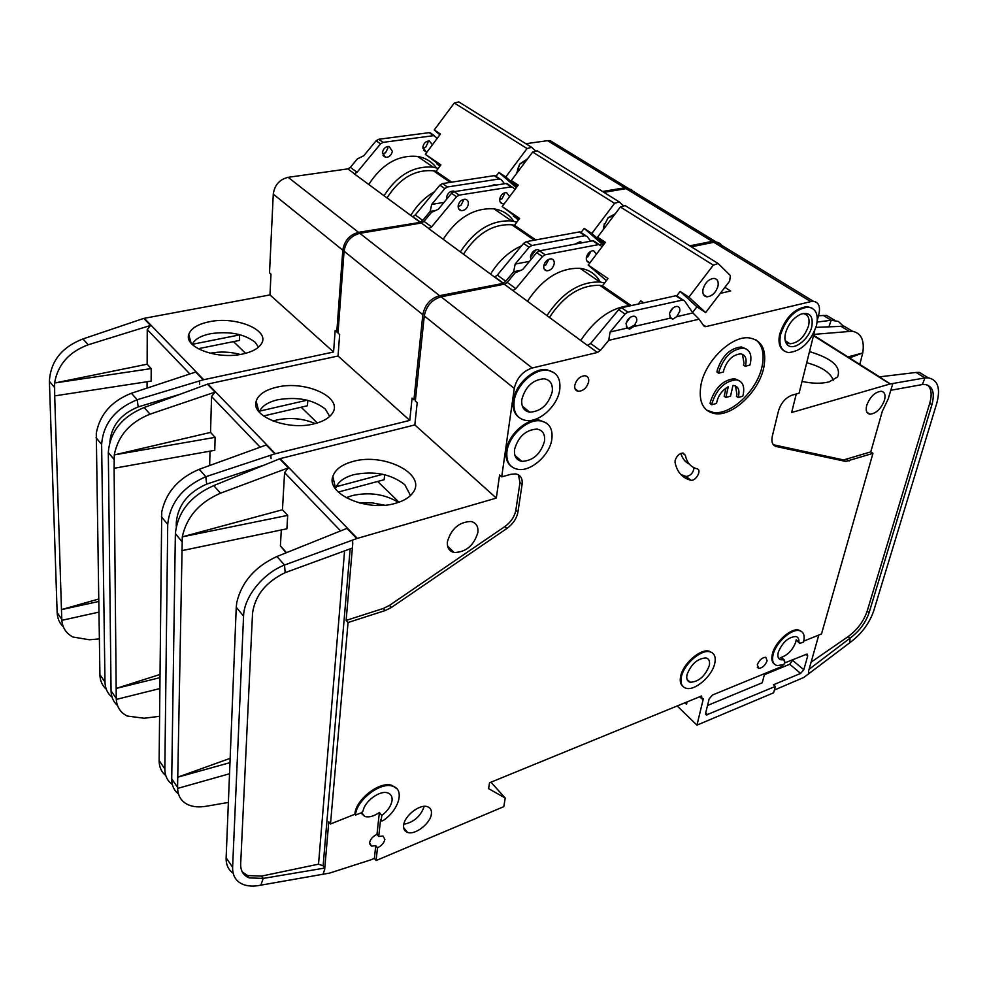 <?xml version="1.0" encoding="UTF-8"?>
<svg xmlns="http://www.w3.org/2000/svg" width="988" height="988" viewBox="0 0 988 988"><rect width="100%" height="100%" fill="white"/><g stroke="black" fill="none" stroke-linecap="round" stroke-linejoin="round"><path stroke-width="1.48" d="M577.375 242.813L577.165 243.74M530.902 259.646L530.494 256.559C531.668 252.138 534.113 249.828 537.867 249.606L540.028 250.73M535.36 250.717L530.433 257.226M458.148 206.406L460.828 205.504L463.372 200.65M468.374 204.121C467.336 208.369 464.99 210.543 461.31 210.654C459.074 210.148 458.024 208.53 458.185 205.788C459.198 201.54 461.544 199.354 465.225 199.23C467.485 199.724 468.534 201.354 468.374 204.121M499.669 199.588L501.966 198.786L504.498 194.006M504.3 203.713L502.694 203.812C500.521 203.33 499.52 201.725 499.718 198.996C500.755 194.846 503.04 192.697 506.56 192.561L509.61 196.637M603.952 228.722L604.261 223.807M603.335 229.549L603.495 226.684L608.2 217.632L615.228 213.803M314.246 423.79C287.718 430.941 250.619 416.232 256.164 401.202C258.325 394.607 265.167 389.951 276.677 387.21C305.453 379.948 343.91 397.571 332.314 413.367C329.115 418.097 323.088 421.567 314.246 423.79M329.72 416.405L325.287 409.032C313.134 399.572 297.277 396.484 277.714 399.769C267.625 402.202 261.487 406.327 259.288 412.132M315.184 423.556C303.069 418.418 290.225 417.232 276.64 420.011L273.009 421.024M834.86 320.371L826.598 315.419L818.484 315.728M843.394 326.139L838.367 321.433L831.192 320.26L828.944 326.645L831.069 326.633M581.537 232.748L579.277 231.945L526.283 241.665L523.541 243.419L497.322 275.072L505.757 281.259L503.065 283.408L439.611 295.671L359.83 233.341C350.913 235.774 345.652 241.739 344.071 251.211L338.007 333.067L339.65 334.5L338.044 356.013L409.773 420.394L274.825 453.863L205.8 476.71L206.677 484.108C188.251 492.296 178.124 504.979 176.309 522.121L176.247 526.209M359.83 233.341L421.382 223.016L424.037 221.374L431.595 226.907L428.706 228.599L502.756 283.087M514.859 189.634L513.377 187.708L511.129 186.88L459.185 195.13L456.53 196.76L451.541 193.29L438.4 209.172L431.447 212.42L424.037 221.374M603.94 192.364L626.071 188.646L712.262 241.356L689.748 245.839M634.901 194.043L631.579 189.585L626.071 188.646M719.906 244.234L714.929 241.208L712.262 241.356M439.611 295.671C430.373 298.475 424.791 304.823 422.839 314.727L413.935 399.757L415.491 399.387M520.837 270.342L513.637 271.749L515.168 264.092L529.506 261.338M505.757 281.259L513.637 271.749M817.15 322.063L831.192 320.26L823.202 315.345M828.944 326.645L827.969 326.781M317.346 422.95L301.142 407.229M263.5 415.96L307.441 405.759L307.787 400.35M259.683 411.094L307.132 400.189M159.895 677.669L116.164 688.438L114.102 468.275L214.754 450.318L215.137 437.351L210.543 432.423L211.543 396.546L215.088 392.113L150.04 414.157L144.125 407.525L207.888 384.023L338.044 356.013M209.629 465.533L210.024 451.158M144.125 407.525C121.919 416.726 109.977 431.731 108.31 452.529L111.064 690.847L116.251 698.368L116.164 688.438L159.92 674.483M161.736 512.08L161.723 512.068C165.898 492.407 178.383 478.155 199.206 469.312L205.8 476.71C182.644 486.961 169.948 502.855 167.725 524.393L164.848 768.874L159.13 760.587L161.736 512.056M114.102 468.275L114.287 454.925L210.543 432.423M150.04 414.157C129.897 422.247 117.967 435.832 114.275 454.912L215.137 437.351M274.825 453.863L266.254 444.995L199.206 469.312M116.251 698.368L116.275 699.43L159.797 688.574M111.064 690.847C111.212 696.923 113.348 701.813 117.498 705.518M116.288 699.43C116.868 707.161 120.536 712.706 127.291 716.053L144.211 718.239L159.537 716.312M165.799 775.605C161.637 772.221 159.414 767.565 159.142 761.662L159.13 760.587M164.848 768.874C164.86 775.716 167.367 780.94 172.357 784.546M409.773 420.394L412.082 398.139L413.935 399.757M271.083 458.531L270.811 455.332M262.586 465.595L206.677 484.108M456.53 196.76L431.595 226.907M590.663 241.196L587.181 236.478L584.921 235.675L531.84 245.518L529.086 247.284L515.168 264.092M497.322 275.072L494.642 277.122M503.114 283.013L494.679 276.813M603.952 244.283L591.849 233.452L584.143 228.389L603.347 245.098M607.62 218.187L614.215 215.137M623.613 206.023L619.315 201.947L537.262 150.818L532.656 152.053L511.29 180.557L517.551 186.053M519.071 219.188L502.176 206.554L518.243 185.114L511.29 180.557M581.154 232.353L584.143 228.389M601.445 243.838L600.469 245.148M591.849 233.452L614.585 203.343L619.315 201.947M614.585 203.343L532.656 152.053M513.698 215.532L518.292 220.238M502.176 206.554L519.639 218.434L514.501 225.289L511.833 224.782C493.037 223.696 476.932 233.501 463.496 254.188M518.7 219.694L513.328 216.026M535.792 239.923L514.501 225.289M521.541 245.827C508.993 251.471 498.668 260.906 490.579 274.133M451.541 193.29L454.184 191.66L506.054 183.521L508.289 184.348M460.371 251.903C474.685 230.093 491.777 219.781 511.636 220.942L516.86 222.139M575.016 244.147L580.104 241.652L582.204 242.789M513.686 221.3C509.079 214.334 502.522 210.197 494.025 208.863C474.24 207.579 457.296 217.718 443.204 239.269M446.551 199.317L446.49 197.563C447.478 193.352 449.799 191.19 453.467 191.079L454.838 191.561M451.726 192.549L451.615 193.191M382.455 153.745L385.555 152.77L387.901 148.151L387.79 146.446M392.335 151.238C391.458 155.301 389.223 157.351 385.629 157.364L382.43 152.597C383.307 148.533 385.53 146.483 389.124 146.446L392.335 151.238M422.864 148.188L425.606 147.286L427.94 142.741L427.866 141.074M427.224 151.769L425.927 151.782L422.864 147.064C423.753 143.087 425.927 141.074 429.372 141.012L432.472 144.742M517.564 172.184L517.539 169.541L519.663 164.28L526.703 159.994M516.909 173.073L519.676 164.045L527.691 158.685M242.591 354.037C217.681 359.83 184.151 347.554 188.708 334.66C190.721 328.485 197.612 324.175 209.394 321.73C236.305 315.864 270.947 330.449 261.24 344.034C258.177 348.653 251.965 351.987 242.591 354.037M258.486 347.183L255.151 342.268C244.234 333.87 229.364 331.017 210.543 333.709C200.762 335.759 194.648 339.329 192.215 344.404M496.421 176.506L494.185 175.666L442.525 183.57L439.882 185.176L415.269 214.939L422.716 220.398L420.147 222.399L358.545 232.341L288.126 177.321C279.518 179.446 274.565 185.052 273.268 194.13L269.514 272.886L270.984 274.17L269.983 294.918L333.574 352L203.195 379.824L137.184 399.732L138.221 406.908C121.018 413.947 111.558 425.569 109.866 441.76M288.126 177.321L347.813 168.886L350.37 167.367L357.076 172.283L354.297 173.851L419.851 222.078M437.289 138.258L433.67 135.652L383.097 142.358L380.553 143.877L376.119 140.79L363.745 155.758L357.335 158.932L350.37 167.367M525.875 143.717L547.574 140.654L624.675 187.794L602.544 191.499M556.454 146.088L550.168 140.654L547.574 140.654M632.357 190.808L627.306 187.732L624.675 187.794M358.545 232.341C349.629 234.761 344.38 240.714 342.799 250.186L336.785 331.98L338.106 331.709M435.325 210.605L430.113 211.457L431.719 204.393L443.983 202.417M422.716 220.398L430.113 211.457M240.282 354.47C230.328 351.753 220.262 351.333 210.098 353.235M245.592 353.334L233.514 341.626M198.168 348.727L239.602 340.391L239.553 334.611M192.252 344.33L239.812 334.858M98.726 601.482L61.466 609.621L54.698 395.892L151.139 381.109L151.201 368.586L147.138 364.214L147.249 329.609L150.571 325.435L88.204 344.787L82.98 338.933L143.766 318.395L269.983 294.918M147.064 388.099L147.076 381.726M82.98 338.933C61.762 347.159 50.561 361.262 49.4 381.269L57.143 612.597L61.775 619.315L61.466 609.621L98.677 599.024M131.416 393.261L137.184 399.732C115.09 408.834 103.234 423.729 101.628 444.439L104.975 682.004L99.912 674.656L96.281 433.238C99.813 414.404 111.52 401.079 131.416 393.261L195.673 372.044L203.195 379.824M54.698 395.892L54.599 383.023L147.138 364.214M88.204 344.787C68.938 351.975 57.736 364.72 54.587 383.011L151.201 368.586M61.775 619.315L61.812 620.341L98.899 612.128M57.143 612.597C57.39 618.34 59.453 623.082 63.318 626.8M61.824 620.341C62.553 627.911 66.233 633.456 72.877 636.988L89.365 639.767L99.331 638.903M106.284 689.229C102.456 685.758 100.331 681.251 99.949 675.706L99.912 674.656M104.975 682.004C105.148 688.401 107.507 693.465 112.064 697.195M333.574 352L335.142 330.548L336.785 331.98M199.7 384.221L199.341 381.121M178.482 394.755L138.221 406.908M380.553 143.877L357.076 172.283M504.473 183.768L501.422 179.804L499.175 178.976L447.428 186.979L444.785 188.597L431.719 204.393M415.269 214.939L412.725 216.841M420.196 222.016L412.749 216.545M516.329 187.671L498.952 172.455L505.782 176.938L517.008 186.781M535.854 151.189L531.655 147.323L458.79 101.912L454.307 102.999L434.251 129.959L439.858 134.813M440.352 165.589L425.346 154.301L440.438 134.035L434.251 129.959M496.149 176.197L498.952 172.455M505.782 176.938L527.049 148.533L531.655 147.323M527.049 148.533L454.307 102.999M436.918 163.255L439.759 166.392M425.346 154.301L440.895 164.873L436.066 171.356L433.436 170.801C414.997 169.269 399.523 178.309 387.012 197.921M440.006 166.058L436.56 163.724M451.775 182.163L436.066 171.356M434.424 191.783C424.754 197.291 416.887 205.183 410.835 215.446M376.119 140.79L378.663 139.283L429.15 132.664L431.373 133.516M384.023 195.71C397.361 175.061 413.774 165.552 433.263 167.182L438.252 168.417M490.703 185.929L494.642 184.608L496.001 185.089M436.486 167.874C431.793 161.649 425.482 157.833 417.578 156.437C398.176 154.721 381.911 164.07 368.759 184.484M590.244 262.425L589.206 262.45C586.996 262.018 586.057 260.375 586.353 257.547C587.564 253.2 589.972 250.903 593.566 250.643L596.505 254.138M543.758 265.858C544.944 261.425 547.426 259.078 551.181 258.831C553.478 259.288 554.49 260.956 554.206 263.821C552.996 268.267 550.514 270.601 546.759 270.823C544.499 270.366 543.486 268.711 543.758 265.858M633.679 326.583L636.704 321.199C637.099 318.235 636.136 316.543 633.827 316.148C630.011 316.518 627.417 319.013 626.034 323.632L627.294 328.065L629.603 329.152L633.679 326.583L670.593 318.087L672.89 319.173L676.731 316.666L692.897 312.937L699.121 319.186L703.777 325.916L705.951 326.608L810.827 301.612L713.842 242.319L691.316 246.815M676.731 316.666L679.732 311.368C680.164 308.417 679.275 306.762 677.039 306.379C673.396 306.749 670.877 309.207 669.481 313.715L670.593 318.087M514.563 449.392C518.317 436.573 525.814 429.805 537.04 429.076C542.77 430.262 545.253 434.325 544.474 441.278C540.621 454.085 533.075 460.779 521.874 461.384C516.329 460.198 513.896 456.209 514.563 449.392M521.837 399.411C525.505 386.506 532.952 379.627 544.178 378.774C550.365 379.948 553.045 384.283 552.23 391.791C548.464 404.672 540.979 411.477 529.766 412.194C523.788 411.033 521.145 406.772 521.837 399.411M742.445 354.309L744.026 363.263L743.495 365.14L745.211 366.301L745.742 364.424C746.866 358.224 745.162 354.717 740.642 353.865C732.763 354.692 727.131 360.126 723.759 370.154L723.463 371.994L718.659 373.254L716.942 372.068L717.276 370.216C722.067 355.89 730.107 348.134 741.37 346.949L746.088 348.9M745.211 366.301L749.892 365.078L750.398 363.201C752.016 354.334 749.583 349.295 743.1 348.097C731.836 349.295 723.796 357.063 718.98 371.389L718.659 373.254M735.504 385.962L736.937 394.471L736.418 396.324L738.11 397.497L742.754 396.225L743.248 394.385C744.804 385.913 742.482 381.072 736.282 379.861C725.007 380.985 716.955 388.679 712.101 402.943L711.78 404.747L710.1 403.549L710.421 401.733C715.263 387.494 723.315 379.812 734.578 378.688L739.16 380.676M738.11 397.497L738.629 395.657C739.703 389.741 738.085 386.357 733.763 385.518L732.935 385.481L730.527 396.176L725.859 397.448L728.242 386.74C721.722 390.593 717.819 396.163 716.547 403.437L711.78 404.747M785.46 333.327C788.239 324.101 793.438 317.679 801.07 314.073C809.888 311.924 813.457 316.148 811.778 326.732C809.011 339.378 793.883 350.999 787.695 345.108C785.015 342.688 784.262 338.761 785.46 333.327M802.874 313.517L803.108 313.529C808.196 314.431 810.024 318.507 808.567 325.756C804.64 336.859 798.477 342.873 790.054 343.787L786.683 342.441L785.139 340.49M687.043 674.557C691.23 663.998 697.553 658.44 705.988 657.922C709.075 658.786 710.162 661.404 709.248 665.751C705 676.298 698.677 681.806 690.266 682.263C687.253 681.399 686.178 678.83 687.043 674.557M702.999 289.286C705.099 282.617 708.779 278.974 714.065 278.381C717.412 278.925 718.733 281.457 718.017 285.977C715.892 292.646 712.2 296.264 706.926 296.832C703.629 296.289 702.32 293.769 702.999 289.286M796.217 639.816L798.897 642.015C799.144 638.915 798.094 637.075 795.772 636.507C788.251 637.112 782.422 642.373 778.285 652.29C777.284 656.526 778.186 659.033 781.002 659.811L783.484 659.774L780.829 657.539C787.782 655.18 792.771 649.981 795.809 641.928L796.217 639.816L798.996 642.83M355.507 815.088L361.497 812.692L363.078 810.975C364.609 801.206 380.034 789.955 387.716 792.919C390.964 794.068 392.409 796.575 392.063 800.453C391.149 805.936 387.728 810.95 381.776 815.483L381.245 820.25L381.664 820.979L383.048 820.62C398.954 810.197 404.969 789.363 392.693 786.213C380.602 781.52 356.186 800.342 355.507 815.088L354.853 814.26L330.498 823.992L348.048 622.526L385.172 610.559L391.421 607.447L506.881 528.481C512.994 524.023 516.675 518.552 517.934 512.056L522.096 484.355C522.738 478.488 520.614 475.018 515.736 473.931L510.747 474.326L501.706 476.871L499.595 475.006L496.322 498.088L414.824 424.926L280.11 458.63L213.729 485.602C190.449 496.001 177.667 512.006 175.37 533.631L171.714 778.84C171.702 785.324 173.95 790.363 178.458 793.957M477.871 532.507C478.464 526.419 476.167 522.738 471.004 521.479C459.161 521.923 451.306 528.654 447.428 541.708C446.947 547.673 449.194 551.267 454.184 552.514C466.003 552.218 473.894 545.549 477.871 532.507M712.459 652.945L709.088 651.141C700.257 648.597 683.128 663.627 680.695 676.138C679.658 680.93 680.411 684.375 682.918 686.438M681.411 676.792C680.152 683.177 681.769 687.018 686.252 688.303C695.107 690.908 712.089 676.101 714.719 663.578C716.115 657.032 714.485 653.093 709.816 651.784C700.998 649.24 683.857 664.282 681.411 676.792M588.65 381.813C589.083 378.268 587.885 376.243 585.057 375.712C579.981 376.119 576.547 379.306 574.781 385.283C574.374 388.778 575.572 390.803 578.351 391.322C583.426 390.952 586.86 387.778 588.65 381.813M812.087 308.194L807.418 306.589C794.723 308.145 785.497 317.272 779.73 333.981C777.988 342.268 779.421 347.899 784.027 350.851M780.594 334.537C778.593 345.232 781.273 351.234 788.671 352.568C801.293 351.209 810.555 342.206 816.483 325.546C818.706 314.629 815.977 308.491 808.308 307.132C795.612 308.688 786.374 317.827 780.594 334.537M763.687 368.03C767.046 350.345 762.217 340.292 749.188 337.871C731.713 335.451 705.407 360.879 701.011 384.616C698.232 401.634 702.937 411.317 715.127 413.676C732.614 416.454 758.636 391.866 763.687 368.03M756.03 339.909C762.662 345.491 764.638 354.482 761.97 366.881C756.944 390.705 730.935 415.256 713.447 412.478L706.63 410.156M431.398 813.902C431.793 810.185 430.484 807.776 427.446 806.702C419.9 803.726 404.302 815.89 403.635 825.351C403.289 828.981 404.586 831.328 407.501 832.39C415.096 835.416 430.595 823.362 431.398 813.902M554.12 372.698L546.735 369.66C533.532 367.622 515.069 384.69 513.291 400.671C512.389 408.106 514.168 413.614 518.626 417.183M514.118 401.35C513.118 412.329 517.057 418.702 525.962 420.443C539.189 422.691 557.59 405.969 559.714 389.914C560.974 378.602 556.923 372.068 547.574 370.315C534.372 368.289 515.909 385.357 514.118 401.35M767.12 660.824L765.786 657.242C762.119 657.502 759.29 660.033 757.314 664.8L758.648 668.357C762.304 668.098 765.132 665.591 767.12 660.824M675.137 460.445L675.076 462.545C677.138 472.165 682.338 478.044 690.686 480.18L690.933 480.23C695.972 481.28 702.184 469.782 697.071 468.818C690.773 467.139 686.882 462.643 685.376 455.332L683.128 453.072C679.386 453.369 676.718 455.826 675.137 460.445M546.809 423.309L539.819 420.233C526.814 417.899 507.881 435.004 506.152 450.763C505.3 457.605 506.906 462.705 510.957 466.077M506.955 451.454C505.992 461.618 509.635 467.583 517.885 469.349C530.914 471.881 549.785 455.098 551.835 439.277C553.045 428.804 549.303 422.679 540.634 420.9C527.641 418.579 508.697 435.696 506.955 451.454M376.996 834.304C372.822 836.354 370.352 839.183 369.574 842.801L371.439 846.099L375.761 845.654L377.478 847.828C381.615 845.777 384.073 842.962 384.863 839.368L382.998 836.033L378.725 836.478L376.996 834.304L379.355 812.507L381.776 815.483M801.527 631.505L798.65 630.035C790.795 627.886 775.197 641.941 772.443 653.735C771.208 658.712 771.85 662.158 774.382 664.072M798.897 642.015L799.675 643.386L803.491 642.126C805.096 635.655 803.726 631.826 799.391 630.628C791.524 628.491 775.938 642.546 773.172 654.352C771.69 660.676 773.036 664.43 777.235 665.591L783.966 664.615L784.781 661.627L783.484 659.774M335.512 488.85L335.611 488.48C337.711 482.07 343.787 477.463 353.852 474.66C374.193 470.646 391.186 474.005 404.821 484.738L410.502 495.519M395.83 503.201C403.981 500.842 409.711 497.297 413.009 492.58C427.051 474.092 383.863 452.368 352.963 461.47C341.873 464.508 335.154 469.51 332.82 476.5C325.991 494.148 367.499 512.142 395.83 503.201M346.109 497.73L352.086 495.63C369.228 491.826 384.715 494.074 398.522 502.373M359.422 502.978L372.093 502.843L384.53 505.189M884.519 400.128C885.779 394.916 884.692 391.952 881.259 391.248C874.923 391.989 870.07 396.719 866.698 405.426C865.5 410.588 866.575 413.503 869.946 414.194C876.257 413.503 881.111 408.822 884.519 400.128M806.727 362.695C821.72 366.832 830.575 372.711 833.279 380.306M802.034 381.417C812.581 383.677 821.633 383.813 829.216 381.837L837.614 376.922C841.455 366.857 832.081 358.422 809.493 351.605M859.931 363.917L862.771 352.951L847.963 356.927M774.382 690.044L803.763 677.472L849.865 642.669C861.388 634.135 869.354 623.49 873.75 610.769L936.785 403.203C940.724 388.309 937.896 379.861 928.3 377.861L924.941 377.922L916.037 372.451L879.234 376.885L890.386 383.912L924.941 377.922L922.372 384.542L890.633 390.297M927.497 377.367L919.408 372.402L916.037 372.451M813.482 335.685L890.052 383.986L791.635 412.502L796.266 393.965M892.819 383.616L888.15 399.053L882.272 411.403L870.774 451.887L843.579 459.939L773.382 444.761M722.537 247.63C721.586 244.382 719.573 242.566 716.51 242.171L813.507 301.365C818.644 302.266 820.472 306.391 818.978 313.739L817.298 320.445M814.692 330.869L799.094 393.175L792.141 395.126C785.584 397.695 781.051 402.894 778.532 410.724L772.332 436.128C771.146 441.945 772.48 445.415 776.346 446.551L845.74 461.433L872.947 453.356L870.774 451.887M849.519 357.915L862.746 352.938C864.648 340.304 861.166 333.067 852.335 331.227L813.803 334.389M852.459 331.239L844.172 326.213L815.977 327.361M687.117 701.9L686.561 704.246L684.968 702.777M927.707 385.11C931.449 388.778 932.129 394.854 929.72 403.314L931.919 404.697L869.131 612.622L867.18 611.115C863.673 621.329 857.288 629.85 848.05 636.68L811.099 662.158M849.865 642.669L849.976 638.211C859.227 631.369 865.612 622.835 869.131 612.622M931.919 404.697C935.031 392.816 932.783 386.086 925.151 384.493L922.372 384.542M818.793 635.062L808.592 671.013L808.592 674.125M872.947 453.356L821.497 633.963L803.738 641.126M396.83 788.72L392.026 785.411C379.935 780.705 355.532 799.527 354.853 814.26M378.725 836.478L380.59 819.435L381.245 820.472M782.965 664.998L782.644 666.184L712.509 695.009L709.137 698.874L705.642 713.175L706.358 714.979L775.37 686.401L773.629 692.798L696.948 725.143L703.333 698.775L702.048 698.948L701.566 695.984L489.529 782.78L488.615 788.659L505.226 798.045L503.818 806.64L376.095 860.536L377.478 847.828M813.507 301.365L810.827 301.612M678.015 296.511L675.767 295.758L621.538 307.737L618.673 309.652L625.009 314.061L610.115 332.017L608.694 340.354L699.121 319.186M608.694 340.354L600.272 350.53L590.626 343.454L587.502 345.454L504.251 284.186L441.08 296.808C431.842 299.623 426.248 305.984 424.284 315.901L415.331 400.992L417.195 402.622L414.824 424.926M441.08 296.808L532.211 368.005L597.357 352.481L600.272 350.53M532.211 368.005C522.652 371.278 516.675 378.095 514.279 388.445L501.706 476.871M716.51 242.171L713.842 242.319M504.572 284.421L513.118 290.719M601.877 247.025L600.692 245.407L598.432 244.616L545.166 254.768L542.4 256.547L515.822 288.632L507.252 282.358L504.609 284.112M507.252 282.358L515.143 272.836L522.738 269.502L536.731 252.607L542.4 256.547M696.948 725.143L677.2 705.963M782.125 658.094L780.829 657.539M775.37 686.401L773.468 684.758L800.638 673.408L803.812 669.74L807.715 655.871L807.085 654.031L784.386 663.059M929.72 403.314L867.18 611.115M809.061 669.321L849.976 638.211L848.05 636.68M496.322 498.088L356.779 538.559L346.924 528.382L276.936 556.503L284.519 565.025L285.174 572.645C265.858 581.969 254.966 595.554 252.52 613.375L240.677 863.969C240.516 870.873 243.369 875.516 249.235 877.9L263.191 878.418L324.78 868.044L324.657 869.601L328.782 821.757L330.498 823.992M377.663 481.465L399.029 502.2M384.653 474.722L384.171 479.711L338.304 492.061M382.801 474.289L336.253 486.714M335.265 486.985L334.438 487.195M377.601 504.485L377.515 505.436M378.565 505.436L376.49 503.374M356.779 538.559L284.519 565.025C262.845 573.435 243.974 597.011 243.567 616.117L236.256 607.274L226.091 858.893M286.1 552.823L280.394 545.87L286.52 552.65M281.308 529.963L280.394 545.87M230.142 758.352L177.754 777.186L182.298 536.855L287.693 515.378L286.891 528.802L181.73 550.674M282.457 509.759L182.286 536.842C186.646 516.909 199.391 502.361 220.497 493.197L288.373 467.867L284.581 472.597L282.457 509.759L287.693 515.378M243.567 616.117L232.612 867.217C232.439 875.763 235.996 881.518 243.258 884.507C248.21 886.36 254.089 886.582 260.894 885.149L329.683 873.071L370.833 859.844L374.378 858.35L375.761 845.654M171.714 778.84L177.568 787.337L177.754 777.186L229.969 762.637M236.256 607.274L236.762 602.47C241.714 581.907 255.102 566.593 276.936 556.503M344.577 550.896L318.519 864.179L261.548 876.097L263.191 878.418L260.894 885.149M226.104 858.881C226.215 865.229 228.561 869.996 233.156 873.219M246.864 876.751L248.396 876.689M228.364 802.454L205.776 806.307C199.131 807.406 193.352 806.937 188.449 804.887C181.582 801.787 177.964 796.303 177.581 788.424L229.525 773.765M177.568 787.337L177.581 788.424M518.428 474.845L519.984 482.514L515.847 510.191C514.587 516.675 510.92 522.146 504.819 526.592L389.482 605.385L383.233 608.497L346.133 620.415L352.753 543.573L352.358 548.044L285.174 572.645M352.58 540.263L352.753 543.573M261.548 876.097L247.605 875.553L242.282 871.947M324.657 869.601L322.891 874.528M360.929 812.914L364.757 816.483C368.981 817.619 373.847 816.298 379.355 812.507M318.519 864.179L323.113 865.809L324.78 868.044M348.048 622.526L346.133 620.415M618.673 309.652L590.626 343.454M610.115 332.017L627.294 328.065M625.009 314.061L627.899 312.134L682.992 299.944L684.449 300.747L692.897 312.937M724.896 287.347L730.663 291.015L720.326 293.337M793.216 659.441L789.733 664.257L764.379 674.693M764.675 673.569L762.23 682.782L707.532 705.469M505.226 798.045L490.962 782.187M376.095 860.536L374.378 858.35M689.315 464.076C685.141 462.063 682.338 458.518 680.893 453.418M694.119 467.769C693.243 472.919 690.575 475.833 686.092 476.488L680.818 474.524M424.21 806.356C420.703 816.249 413.91 822.226 403.82 824.276M548.55 259.893L545.771 265.006L543.783 265.723M590.713 251.742L587.946 256.781L586.39 257.349M515.822 288.632L513.167 290.41M604.57 243.48L597.555 237.194L605.409 242.356L588.231 265.08L606.397 280.629M705.654 312.566L729.663 281.098L730.379 275.553L718.128 263.524L713.287 265.142L688.883 297.166L705.654 312.566L696.935 306.811L680.115 291.411L688.883 297.166M597.555 237.194L620.39 206.974L625.12 205.566L718.128 263.524M620.39 206.974L713.287 265.142M692.6 312.504L696.935 306.811M680.115 291.411L676.755 295.82M549.427 317.432C563.926 295.523 580.722 284.828 599.802 285.359L602.495 285.791L607.991 278.517L588.231 265.08M643.744 302.834L640.755 300.797L643.213 302.946M672.47 319.062L670.753 317.901M638.297 304.032L640.755 300.797M602.495 285.791L631.036 305.416M604.656 282.926L599.975 282.025C579.944 281.457 562.258 292.646 546.932 315.592M725.982 388.099L724.167 396.262L725.859 397.448M673.174 307.799L669.654 312.974M630.27 317.247L626.145 323.138M580.734 340.477C595.492 318.297 612.609 306.601 632.11 305.403M527.469 301.266C542.536 278.616 560.06 267.637 580.042 268.341C589.231 269.576 595.974 274.145 600.284 282.062M594.937 241.603L592.689 240.813L539.497 250.829L536.731 252.607M635.259 324.694L628.146 328.609M207.888 384.023L275.343 453.702M211.543 396.546L260.19 447.194M108.31 452.529L114.015 459.42M161.377 516.712L167.725 524.393M207.381 384.159L215.088 392.113M422.839 314.727L344.071 251.211M421.382 223.016L428.916 228.561M529.086 247.284L523.541 243.419M511.129 186.88L506.054 183.521M459.185 195.13L454.184 191.66M584.921 235.675L579.277 231.945M531.84 245.518L526.283 241.665M144.248 318.284L203.701 379.688M147.249 329.609L189.857 373.97M49.4 381.269L54.426 387.345M96.071 437.709L101.628 444.439M143.766 318.395L150.571 325.435M342.799 250.186L273.268 194.13M347.813 168.886L354.507 173.814M444.785 188.597L439.882 185.176M433.67 135.652L429.15 132.664M383.097 142.358L378.663 139.283M499.175 178.976L494.185 175.666M447.428 186.979L442.525 183.57M848.939 331.178L840.776 326.164M846.938 459.544L849.1 461.038M843.147 459.865L845.308 461.359M774.16 444.995L776.346 446.551M700.529 696.417L701.295 697.108M357.31 538.374L280.11 458.63M340.613 530.927L284.581 472.597M232.612 867.217L226.116 857.794M181.891 541.523L175.37 533.631M288.373 467.867L279.592 458.79M213.729 485.602L220.497 493.197M350.16 548.846L323.113 865.809M385.172 610.559L383.233 608.497M391.421 607.447L389.482 605.385M504.819 526.592L506.881 528.481M517.934 512.056L515.847 510.191M522.096 484.355L519.984 482.514M424.284 315.901L514.279 388.445M597.357 352.481L587.736 345.405M702.801 324.509L705.951 326.608M705.691 712.99L707.643 714.793M800.638 673.408L789.733 664.257M380.59 819.435L381.245 820.25M682.375 453.06L685.376 455.332M685.845 476.438L690.686 480.18M792.895 660.614L803.812 669.74M807.715 655.871L805.8 654.278M675.767 295.758L682.202 300.006M621.538 307.737L627.899 312.134M592.689 240.813L598.432 244.616M539.497 250.829L545.166 254.768M458.691 208.801L461.31 210.654M500.249 202.157L502.694 203.812M258.868 411.601L256.164 401.202M826.598 315.419L834.588 320.334M714.929 241.208L628.714 188.584M534.236 240.208L511.833 224.782M506.819 183.496L511.908 186.868M580.067 231.908L585.711 235.638M494.025 208.863L511.636 220.942M383.011 155.511L385.629 157.364M423.481 150.114L425.927 151.782M517.453 171.035L516.885 172.616M191.129 343.207L188.708 334.66M627.306 187.732L550.168 140.654M450.256 182.385L433.436 170.801M429.904 132.664L434.424 135.652M494.951 175.654L499.953 178.964M417.578 156.437L433.263 167.182M743.1 348.097L741.37 346.949M736.282 379.861L734.578 378.688M798.65 630.035L799.391 630.628M879.542 376.848L813.593 335.253M852.335 331.227L844.172 326.213M919.408 372.402L928.3 377.861M866.921 412.218L869.946 414.194M845.74 461.433L843.579 459.939M699.652 696.775L701.295 698.269M392.026 785.411L392.693 786.213M335.611 488.48L332.82 476.5M247.605 875.553L249.235 877.9M703.604 325.657L705.136 326.682M706.358 714.979L705.642 714.324M369.574 843.74L371.439 846.099M539.819 420.233L540.634 420.9M686.092 476.488L690.933 480.23M757.302 667.209L758.648 668.357M546.735 369.66L547.574 370.315M403.635 827.648L407.501 832.39M713.447 412.478L715.127 413.676M807.418 306.589L808.308 307.132M575.041 388.766L578.351 391.322M709.088 651.141L709.816 651.784M447.613 546.166L454.184 552.514M361.67 812.605L364.757 816.483M781.446 657.526L784.114 659.762M778.26 657.514L781.002 659.811M706.926 296.832L703.481 294.597M599.802 285.359L629.084 305.514M785.238 340.687L790.054 343.787M687.068 679.374L690.266 682.263M786.683 342.441L787.695 345.108M522.331 406.142L529.766 412.194M514.921 455.443L521.874 461.384M672.89 319.173L669.765 317.062M629.603 329.152L626.318 326.843M682.992 299.944L676.57 295.696M599.975 282.025L580.042 268.341M546.759 270.823L544.153 268.983M589.206 262.45L586.773 260.807M599.222 244.579L593.479 240.776"/></g></svg>
